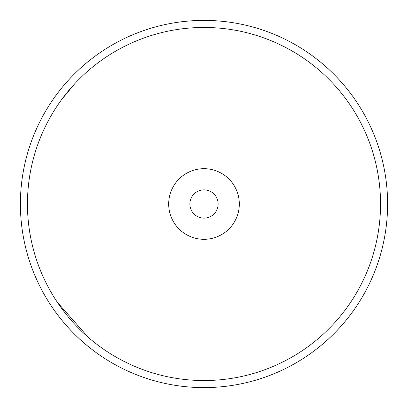 <?xml version="1.0" encoding="UTF-8"?>
<svg xmlns="http://www.w3.org/2000/svg" width="408" height="408" viewBox="0 0 408 408"><rect width="100%" height="100%" fill="white"/><g stroke="black" fill="none" stroke-linecap="round" stroke-linejoin="round"><path stroke-width="0.61" d="M204 218.122A14.122 14.122 0 0 0 216.23 196.936A14.122 14.122 0 0 0 191.77 196.936A14.122 14.122 0 0 0 204 218.122M204 239.307A35.307 35.307 0 0 0 234.58 186.344A35.307 35.307 0 0 0 173.42 186.344A35.307 35.307 0 0 0 204 239.307M387.6 204A183.6 183.6 0 0 1 112.2 363.003A183.6 183.6 0 0 1 112.2 44.997A183.6 183.6 0 0 1 387.6 204M101.006 60.619L98.782 62.245M47.858 121.625L49.679 118.264M61.797 99.384L74.644 83.864M78.999 328.659L81.891 331.495M101.444 347.692L100.179 346.785M88.108 337.176L57.37 302.313M37.898 144.203L37.796 144.478M29.111 228.077C29.463 230.546 29.463 230.551 29.116 228.092M380.536 204A176.536 176.536 0 0 0 115.729 51.112A176.536 176.536 0 0 0 115.729 356.888A176.536 176.536 0 0 0 380.536 204"/></g></svg>
